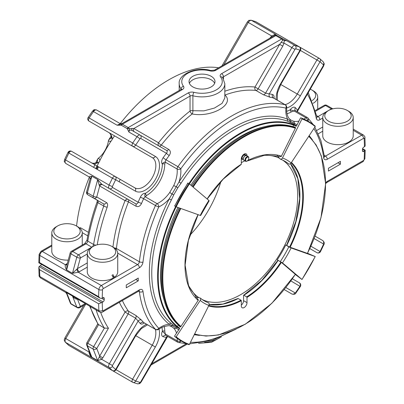 <?xml version="1.0" encoding="UTF-8"?>
<svg xmlns="http://www.w3.org/2000/svg" width="404" height="404" viewBox="0 0 404 404"><rect width="100%" height="100%" fill="white"/><g stroke="black" fill="none" stroke-linecap="round" stroke-linejoin="round"><path stroke-width="0.61" d="M280.386 261.459A80.593 46.531 120 0 0 288.81 246.864L285.805 244.955A82.032 47.359 -60 0 1 277.23 259.807L282.467 262.913L302.005 279.502L315.246 256.565L307.55 253.278M195.47 297.278L195.647 297.006L200.238 298.006A80.593 46.531 120 0 0 208.661 302.869A2.146 1.742 109.7 0 1 208.888 305.394A82.679 47.733 -60 0 1 200.243 300.404L176.189 336.784A0.429 0.348 -49.7 0 1 175.649 336.966L174.74 336.441A0.429 0.348 -49.7 0 1 174.669 335.906L179.442 328.694A0.677 0.55 -49.7 0 0 179.336 327.856L177.624 326.866A117.094 67.604 120 0 0 179.558 328.407L177.583 326.836A0.429 0.348 -49.7 0 0 177.624 326.866M197.864 299.622L198.445 299.955L180.578 326.972L179.002 326.058L179.159 325.816M178.366 325.109L177.558 326.336A0.429 0.348 -49.7 0 0 177.583 326.836M200.243 300.404A2.146 1.742 -49.7 0 0 200.238 298.006M208.888 200.47L209.161 200.778L200.647 215.519L200.243 215.438A82.679 47.733 -60 0 1 208.888 200.47L189.405 183.941L187.835 183.002L174.669 205.954M174.589 205.939L176.189 206.833L200.243 215.438M280.386 159.181A2.146 1.742 -70.3 0 0 282.467 157.989A82.679 47.733 -60 0 1 291.112 162.979A2.146 1.742 130.3 0 1 288.81 164.044A80.593 46.531 120 0 0 280.386 159.181L277.23 155.707L277.371 155.414M280.598 156.318L281.179 156.651L295.642 127.674L294.061 126.76L293.935 127.023M282.467 157.989L301.95 118.963A0.429 0.348 -70.3 0 0 301.833 118.407A126.881 73.255 -60 0 1 308.813 121.634A126.881 73.255 -60 0 1 315.1 126.063A0.429 0.348 130.3 0 1 315.165 126.598L291.112 162.979M285.805 244.955L289.875 247.167L307.484 253.409M277.23 259.807L281.179 262.226L295.39 274.356M288.81 246.864L291.112 247.945A82.679 47.733 -60 0 1 282.467 262.913M315.246 256.565L291.112 247.945M295.309 274.478L302.005 279.502M188.961 344.647A0.429 0.348 109.7 0 1 188.91 344.622A126.881 73.255 -60 0 1 181.936 341.395L188.961 344.647A0.429 0.348 109.7 0 0 189.405 344.415L208.888 305.394M300.924 117.882A126.881 73.255 -60 0 1 307.904 121.104L300.879 117.857A0.429 0.348 -70.3 0 1 300.924 117.882L301.833 118.407M300.879 117.857A0.429 0.348 -70.3 0 0 300.43 118.089L296.566 125.826A0.677 0.55 -70.3 0 1 295.789 126.154A117.094 67.604 -60 0 1 295.935 126.205M294.077 125.164A0.429 0.348 -70.3 0 0 294.031 125.144L296.379 126.068A117.094 67.604 120 0 0 294.077 125.164L295.789 126.154M294.031 125.144A0.429 0.348 -70.3 0 0 293.582 125.371L292.925 126.689M282.755 160.156A80.568 46.516 -60 0 1 292.865 225.245A80.568 46.516 -60 0 1 240.723 294.617A80.568 46.516 -60 0 1 202.268 299.566M199.051 297.748A80.568 46.516 -60 0 1 188.052 284.31M241.319 162.706A80.568 46.516 -60 0 1 244.824 160.848M262.433 155.474A80.568 46.516 -60 0 1 279.568 158.282M119.165 181.77A80.568 46.516 -60 0 1 120.145 179.361M220.887 181.553A80.568 46.516 -60 0 1 189.865 235.29M95.753 168.574A126.225 72.877 -60 0 1 96.965 165.978M97.243 169.433A126.225 72.877 -60 0 1 98.455 166.837M272.185 36.85A2.581 0.5 46.3 0 0 271.675 35.956C273.811 35.098 274.942 34.446 275.079 33.997L251.475 20.367A2.581 2.081 -74.6 0 0 251.076 20.2C247.399 20.564 249.642 19.862 247.364 21.922L248.309 22.467L223.917 64.716M95.783 162.943A131.598 75.977 -60 0 1 97.51 159.499L97.394 162.13L96.849 162.58C94.349 163.463 92.481 163.494 91.248 162.676L115.135 176.462A2.581 1.49 120 0 0 112.423 178.199L115.665 179.75A2.581 2.106 -60 0 0 115.135 176.462L71.594 151.328A2.581 2.106 -60 0 0 68.478 152.505M67.993 152.414L68.882 153.06A2.581 1.49 -60 0 1 71.594 151.328L71.594 151.328A2.581 2.581 0 0 0 67.993 152.414L64.696 159.262C64.438 161.842 63.362 160.494 65.802 163.463L88.996 176.856M99.238 185.345L97.687 179.568L101.702 184.189L102.813 184.835A2.581 2.106 -60 0 0 99.702 186.012L99.238 185.345A2.581 1.571 -60 0 1 101.702 184.189L109.343 188.602A2.581 2.106 -60 0 0 112.453 187.421A0.858 0.495 -60 0 1 112.393 186.542A185.416 107.05 -60 0 1 115.665 179.75L135.32 191.097A2.581 2.106 -60 0 0 134.79 187.809L134.79 187.809A17.448 10.075 -60 0 0 152.232 177.74A17.448 10.075 -60 0 0 152.232 157.595A2.581 2.106 120 0 0 155.343 156.414L135.694 145.066A185.416 107.05 -60 0 1 139.936 138.835A2.581 0.313 -145 0 0 137.032 136.719A187.996 108.54 -60 0 0 132.724 143.031A2.581 1.49 120 0 0 132.047 145.066A2.581 1.49 120 0 0 132.578 146.248A2.581 2.106 -60 0 0 135.694 145.066L132.724 143.031L88.178 117.448A2.581 2.581 0 0 0 89.037 121.109L152.232 157.595L89.037 121.109A2.581 1.49 -60 0 1 88.506 119.927A2.581 1.49 -60 0 1 89.183 117.897A187.996 108.54 -60 0 1 93.491 111.58A2.581 0.313 -145 0 0 92.46 111.171C94.566 109.656 92.864 109.398 96.652 110.024A2.581 2.106 -60 0 0 93.541 111.206M181.315 89.567L181.406 89.203L121.225 124.018L117.094 125.21C119.236 124.341 120.205 123.781 120.013 123.513L96.652 110.024A3.439 1.985 -60 0 0 93.491 111.58L117.094 125.21L121.321 125.22A2.581 0.586 -115.9 0 1 121.225 124.018A2.581 1.49 -120 0 1 122.387 124.205L182.386 89.567A2.581 1.49 60 0 0 181.093 89.441L181.098 88.971A2.581 1.49 180 0 1 181.28 89.319M182.386 89.567A5.156 2.98 180 0 0 183.461 86.274A20.24 11.686 180 0 1 187.703 73.341A20.24 11.686 180 0 1 210.105 70.892A5.156 2.98 180 0 0 215.812 70.266L275.811 35.628A2.581 1.49 -120 0 0 274.644 35.441L273.75 35.941M274.644 35.441A2.581 2.555 27.8 0 1 276.876 35.411L275.079 33.997L274.644 35.441M299.465 46.92A2.581 1.49 120 0 0 299.319 46.854A2.581 2.091 109.3 0 1 300 50.202L300.409 50.439A2.581 2.581 0 0 0 299.465 46.92L255.924 21.781A2.581 2.581 0 0 0 255.49 21.579L255.49 21.579A2.581 2.091 109.3 0 1 255.777 21.715A2.581 1.49 -60 0 1 255.924 21.781A2.581 1.49 -60 0 1 256.055 21.877M146.546 324.23A20.023 11.559 -60 0 0 135.32 335.436L152.232 345.203L132.578 379.24A2.581 1.49 120 0 0 132.047 381.038A2.581 1.49 120 0 0 132.578 382.219A2.581 1.49 120 0 0 132.724 382.285A2.581 2.091 -70.7 0 0 133.012 382.421A2.581 2.091 -70.7 0 0 135.694 381.038L115.665 369.478A2.581 2.091 130.7 0 1 112.423 370.564L68.882 345.425A2.581 2.091 130.7 0 1 68.624 345.243L68.624 345.243A2.581 2.581 0 0 0 69.013 345.521A2.581 1.49 -60 0 1 68.882 345.425A187.996 108.54 -60 0 1 65.564 342.37A2.581 2.081 134.6 0 1 65.221 342.112L68.624 345.243M89.986 179.326L89.986 179.326C90.072 178.124 89.733 177.295 88.966 176.836L65.802 163.463L88.966 176.836L91.854 176.2L97.687 179.568L93.218 196.172A2.581 1.49 120 0 0 93.107 196.965A2.581 1.49 120 0 0 93.642 198.142A2.581 2.106 -60 0 0 96.753 196.965A2.581 0.884 -164.9 0 1 93.218 196.172L87.385 192.804A2.581 0.884 -164.9 0 1 86.608 191.875A2.581 2.581 0 0 0 87.809 194.779L103.429 203.793L87.809 194.779A2.581 1.49 -60 0 1 87.274 193.597A2.581 1.49 -60 0 1 87.385 192.804L91.854 176.2L89.986 179.326L86.608 191.875M86.693 345.006L86.693 345.006A2.581 1.909 -21.3 0 0 87.385 345.784A2.581 1.49 -60 0 1 87.274 345.122A2.581 1.49 -60 0 1 87.809 343.324L86.865 342.779A2.581 2.581 0 0 0 86.693 345.006L90.466 354.667L91.854 357.227L87.385 345.784L93.218 349.152A2.581 1.909 -21.3 0 0 96.753 348.49L93.642 346.693A2.581 1.49 120 0 0 93.107 348.49A2.581 1.49 120 0 0 93.218 349.152L97.687 360.595L91.854 357.227C90.142 355.808 89.178 354.05 88.966 351.96A2.581 0.439 -164.2 0 0 89.43 352.02M108.454 141.057A2.581 1.49 -60 0 1 109.075 139.471L109.014 139.436A2.581 1.49 -60 0 0 108.393 141.021L108.454 141.057C110.903 141.733 112.135 140.834 112.16 138.35A2.581 1.697 171.7 0 1 111.408 137.355L111.297 138.052L109.075 139.471A131.598 75.977 -60 0 1 111.196 136.254M96.849 162.58A2.581 1.697 68.3 0 1 98.081 162.731C100.222 161.474 100.389 159.954 98.576 158.166A2.581 1.49 -60 0 0 97.51 159.499L97.45 159.464A2.581 1.49 -60 0 1 98.515 158.131L98.576 158.166M188.219 92.935A2.581 1.49 60 0 1 190.042 96.091A2.581 1.49 180 0 1 192.895 95.783A2.581 0.843 -75.9 0 1 193.925 92.314A5.156 2.98 180 0 0 188.219 92.935L128.225 127.573L122.387 124.205A2.581 1.49 -60 0 0 121.321 125.22L127.154 128.588A2.581 1.49 -60 0 1 128.225 127.573A2.581 1.49 60 0 1 129.386 128.73A2.581 1.131 3.9 0 0 127.154 128.588L128.952 132.052L129.386 128.73L132.022 128.416A2.581 1.48 -60 0 0 132.355 130.638C130.219 129.563 129.088 130.032 128.952 132.052L137.032 136.719A3.439 1.985 -60 0 1 140.193 135.163L132.355 130.638M192.839 86.9A12.979 7.494 180 0 1 189.037 81.603A12.979 7.494 180 0 1 202.015 74.109A12.979 7.494 180 0 1 214.994 81.603A12.979 7.494 180 0 1 206.979 88.521A12.979 7.494 180 0 1 192.839 86.9M193.925 92.314A20.24 11.686 180 0 0 216.327 89.865A20.24 11.686 180 0 0 220.569 76.932A5.156 2.98 180 0 1 221.65 73.634L281.644 38.996A2.581 1.49 60 0 1 282.805 40.153A2.581 0.838 -67.9 0 0 282.709 38.779L286.936 40.839C284.795 40.132 283.825 40.88 284.017 43.082A2.581 0.5 13.7 0 1 281.098 42.344L282.805 40.153L286.936 40.839L295.016 45.506A187.996 108.54 -60 0 1 299.319 46.854L255.777 21.715A187.996 108.54 -60 0 0 251.475 20.367A3.439 1.985 -60 0 0 248.309 22.467L271.675 35.956L269.872 38.183M310.242 89.188A13.196 7.62 180 0 1 311.827 89.966A13.196 7.62 180 0 1 312.085 100.591M316.913 252.672L309.812 248.576L316.913 252.672A2.581 2.581 0 0 0 320.508 251.586L320.024 251.495A2.581 2.106 120 0 1 316.913 252.672M76.346 236.694A13.196 7.62 180 0 1 57.686 236.694A13.196 7.62 180 0 1 57.686 225.922A13.196 7.62 180 0 1 76.346 225.922A13.196 7.62 180 0 1 76.346 236.694M99.238 357.015A2.581 0.439 -135.8 0 1 101.702 359.313L97.687 360.595L99.702 356.04L102.813 357.833L101.702 359.313L112.453 365.519A0.858 0.495 -60 0 0 112.393 366.463A185.416 107.05 -60 0 0 115.665 369.478L135.32 335.436M90.274 306.621A161.14 93.036 120 0 0 98.546 324.73L87.809 343.324L93.642 346.693L104.378 328.099L98.026 324.261L89.733 306.308M109.014 139.436A131.598 75.977 -60 0 1 111.171 136.163M120.246 123.629A131.598 75.977 -60 0 1 218.614 67.781M108.393 141.021A17.448 10.075 -60 0 1 98.515 158.131M270.125 97.263A131.598 75.977 -60 0 1 273.281 97.899A2.581 2.076 -76.7 0 1 272.508 94.521A134.173 77.467 -60 0 0 269.291 93.869L265.569 93.127A2.581 1.49 -60 0 1 263.352 94.733L270.125 97.263A2.581 2.055 99.5 0 1 269.291 93.869L294.965 49.399L284.017 43.082L282.765 46.152L279.649 44.359L281.098 42.344M132.022 128.416L133.86 128.528A2.581 2.106 -60 0 0 134.386 131.81M159.045 146.046A2.581 1.49 120 0 0 161.252 145.087A2.581 0.525 38.4 0 1 158.499 142.753A2.581 2.106 -60 0 0 159.014 146.031M294.965 49.399A0.858 0.495 -60 0 1 295.753 48.874A2.581 2.081 -74.6 0 0 295.016 45.506A3.439 1.985 -60 0 0 291.85 47.606L265.569 93.127L255.01 87.032A2.581 2.04 -84 0 0 255.909 90.435A2.581 1.49 120 0 0 258.126 88.83L282.765 46.152M295.753 48.874A185.416 107.05 -60 0 1 300 50.202L280.346 84.244L280.755 84.481L300.369 95.809L320.024 61.767A2.581 2.091 -49.3 0 0 319.882 58.757L319.882 58.757A2.581 2.091 -49.3 0 0 319.62 58.575A2.581 1.49 120 0 0 319.488 58.479A2.581 1.49 120 0 0 316.913 59.969L320.024 61.767A185.416 107.05 -60 0 1 323.296 64.776A0.858 0.495 -60 0 1 323.235 65.726L323.649 65.963C324.291 62.963 324.806 65.256 323.286 61.888A2.581 2.081 134.6 0 1 323.296 64.776M347.319 121.23A13.196 7.62 180 0 1 328.654 121.23A13.196 7.62 180 0 1 328.654 110.459A13.196 7.62 180 0 1 347.319 110.459A13.196 7.62 180 0 1 347.319 121.23M311.827 89.966L313.262 90.799A15.226 8.792 180 0 1 317.721 97.01A15.226 8.792 180 0 1 313.262 103.227A15.226 8.792 180 0 1 313.135 103.303M290.865 280.901L300.324 286.552A2.581 2.581 0 0 0 299.465 282.891L299.465 282.891A2.581 2.106 120 0 1 300 286.178A185.416 107.05 -60 0 1 295.753 292.405A2.581 0.313 35 0 1 296.046 292.829L300.324 286.552M295.753 292.405A0.858 0.495 -60 0 1 294.965 292.794A2.581 2.106 120 0 1 291.85 293.976L284.224 289.572L291.85 293.976C294.041 294.632 295.44 294.248 296.046 292.829M89.057 357.091A2.581 1.49 -60 0 1 89.037 357.08L132.578 382.219A2.581 2.581 0 0 0 133.012 382.421L137.431 383.8C141.102 383.436 138.86 384.138 141.137 382.078L167.655 336.416M70.185 252.909A2.581 0.884 15.1 0 0 70.963 253.843A2.581 1.49 -60 0 1 72.675 251.475A2.581 1.49 -120 0 0 71.382 251.349A2.581 2.581 0 0 0 70.185 252.909L66.938 264.979L66.625 269.963L70.963 253.843L76.795 257.212A2.581 0.884 15.1 0 0 80.33 257.999A2.581 1.49 -120 0 0 78.507 254.843L72.675 251.475L85.981 243.794A2.581 1.49 120 0 0 87.759 241.107A2.581 1.136 -170.4 0 1 87.001 240.092L84.688 243.662A2.581 1.49 60 0 1 85.981 243.794L91.814 247.162A2.581 1.49 120 0 0 93.597 244.476L87.759 241.107A161.14 93.036 120 0 1 97.925 202.692A2.581 1.49 120 0 0 97.596 200.424L97.596 200.424A2.581 2.106 120 0 1 97.581 200.419M76.346 225.922L77.785 226.75A15.226 8.792 180 0 1 82.244 232.967A15.226 8.792 180 0 1 77.78 239.183A15.226 8.792 180 0 1 76.477 239.855A15.226 8.792 180 0 1 60.393 240.88A15.226 8.792 180 0 1 51.793 232.967A15.226 8.792 180 0 1 56.252 226.75L57.686 225.922M111.837 257.186A13.196 7.62 180 0 1 93.172 257.186A13.196 7.62 180 0 1 93.172 246.41A13.196 7.62 180 0 1 111.837 246.41A13.196 7.62 180 0 1 111.837 257.186M102.813 184.835L128.179 199.48A2.581 2.106 -60 0 0 125.068 200.657A2.581 0.525 -158.4 0 1 128.462 201.874A2.581 1.49 120 0 0 128.714 200.657A2.581 1.49 120 0 0 128.179 199.48L135.623 203.778L128.179 199.48M69.16 345.587A2.581 1.49 -60 0 1 69.013 345.521L112.554 370.66A2.581 1.49 120 0 1 112.423 370.564A187.996 108.54 -60 0 1 109.105 367.509A3.439 1.985 -60 0 1 109.343 363.721L135.623 318.195L138.128 321.049A2.581 2.055 140.5 0 1 141.481 320.074L135.906 315.474A2.581 1.49 -60 0 1 135.623 318.195L128.179 313.898A2.581 1.49 120 0 0 128.714 312.1A2.581 1.49 120 0 0 128.462 311.176A2.581 2.04 -36 0 0 125.068 312.1L128.179 313.898L102.813 357.833M96.112 309.989A161.14 93.036 120 0 0 104.378 328.099L108.449 328.23L96.753 348.49L99.702 356.04L125.068 312.1A134.173 77.467 120 0 1 119.357 302.303M85.128 303.651L80.33 306.419A2.581 1.909 158.7 0 1 76.795 307.08A2.581 1.49 120 0 0 77.22 307.601A2.581 2.581 0 0 0 79.795 307.601A2.581 1.49 -120 0 0 80.33 306.419L77.538 299.268M76.947 298.93A2.581 1.121 -109.9 0 0 76.912 299.212C75.078 298.879 73.594 297.799 72.457 295.97L76.795 307.08L70.963 303.712A2.581 1.909 158.7 0 1 70.271 302.934L70.271 302.934A2.581 2.581 0 0 0 71.382 304.232A2.581 1.49 -60 0 1 70.963 303.712L66.625 292.602L66.63 293.607L70.271 302.934M76.568 226.048A131.598 75.977 -60 0 1 89.36 177.134M94.834 164.746A131.598 75.977 -60 0 1 95.071 164.246M95.692 162.969A131.598 75.977 -60 0 1 97.45 159.464M166.478 150.338C167.458 151.136 167.433 152.116 166.403 153.273A2.581 0.444 -142.9 0 0 169.215 155.52C170.882 152.944 170.71 150.899 168.695 149.384A2.581 1.49 -60 0 1 166.478 150.338L140.193 135.163A2.581 2.106 -60 0 1 140.728 138.446A0.858 0.495 -60 0 0 139.936 138.835M263.352 94.733L255.909 90.435A131.598 75.977 120 0 0 224.972 95.036C235.184 104.272 211.767 117.817 192.183 113.968A2.581 0.939 101 0 0 192.895 110.716L203.904 110.878L214.479 108.045L222.084 103.358L224.831 97.925L224.831 83.709A22.816 13.175 180 0 1 192.895 95.783L192.895 110.716A2.581 1.49 -0 0 0 190.042 111.029L190.042 96.091L133.86 128.528L158.499 142.753A134.173 77.467 120 0 1 190.042 111.029A2.581 1.202 51.9 0 0 192.183 113.968A131.598 75.977 120 0 0 161.252 145.087L168.695 149.384M323.649 65.963L297.637 111.019L297.566 110.196A2.581 2.055 -39.5 0 0 297.016 111.555M347.319 110.459L348.753 111.287A15.226 8.792 180 0 1 353.212 117.503A15.226 8.792 180 0 1 348.753 123.72A15.226 8.792 180 0 1 332.159 125.624A15.226 8.792 180 0 1 322.761 117.503A15.226 8.792 180 0 1 327.22 111.287L328.654 110.459M323.235 243.824A0.858 0.495 -60 0 1 323.296 244.703A2.581 0.313 -155 0 0 323.811 244.738C324.735 243.511 324.367 242.107 322.705 240.537L315.08 236.133L322.705 240.537A2.581 2.106 120 0 1 323.235 243.824L314.13 238.562M292.365 278.79L299.465 282.891A2.581 1.49 120 0 1 300 284.073M167.306 336.214A2.581 2.055 -80.5 0 0 166.403 337.375L167.15 337.022M67.034 264.62A2.581 1.783 -132.6 0 1 65.362 264.761L66.175 264.171A2.581 1.49 -120 0 0 67.084 264.418M51.793 232.967L51.793 251.339A15.226 8.792 0 0 0 68.246 260.1M111.837 246.41L113.272 247.238A15.226 8.792 180 0 1 117.731 253.454A15.226 8.792 180 0 1 113.272 259.671A15.226 8.792 180 0 1 111.999 260.327A15.226 8.792 180 0 1 95.9 261.378A15.226 8.792 180 0 1 87.279 253.454A15.226 8.792 180 0 1 91.738 247.238L93.172 246.41M112.559 276.255L114.398 277.316L113.064 274.705A15.226 8.792 180 0 1 111.999 275.245L113.458 277.932A15.226 8.792 -0 0 1 111.999 278.699A15.226 8.792 -0 0 1 95.9 279.745A15.226 8.792 -0 0 1 87.279 271.826L87.279 253.454M76.912 269.034A2.581 1.121 -109.9 0 0 78.28 272.22L79.3 271.751A2.581 1.49 -120 0 1 77.477 268.594L72.457 273.331L76.795 257.212A2.581 1.49 120 0 1 78.507 254.843L91.814 247.162A2.581 1.49 60 0 1 91.844 247.177M112.453 187.421L138.128 202.242C137.643 203.712 136.804 204.222 135.623 203.778A2.581 1.49 -60 0 1 135.906 206.171C138.224 207.161 140.082 206.287 141.481 203.555A2.581 0.444 22.9 0 0 138.128 202.242A134.173 77.467 -60 0 1 140.299 197.268A5.156 2.98 -60 0 1 145.445 193.339C144.587 194.698 144.536 195.859 145.288 196.824L157.141 203.667A2.581 1.49 120 0 0 155.464 205.515A2.581 0.359 24.3 0 0 158.777 206.924A2.581 1.631 -114.6 0 0 157.141 203.667A25.78 14.887 120 0 0 169.731 192.481L173.75 185.522A25.78 14.887 120 0 0 177.139 169.023A2.581 1.631 -5.4 0 0 180.78 168.816A2.581 0.359 -144.3 0 0 177.906 166.65A2.581 1.49 120 0 0 177.134 168.816A2.581 1.49 120 0 0 177.139 169.023L165.292 162.186A2.581 1.49 -60 0 1 166.054 159.807A131.598 75.977 -60 0 1 169.215 155.52M109.343 188.602L135.623 203.778L109.343 188.602A3.439 1.985 -60 0 1 109.105 185.083L65.564 159.949A2.581 0.313 -155 0 1 64.696 159.262M76.912 299.212L77.331 299.152M164.776 164.075A1.717 0.985 -179.7 0 0 162.347 164.064C163.1 162.64 164.08 162.014 165.292 162.186L164.776 164.075A25.78 14.887 -60 0 1 146.667 195.44L145.288 196.824A2.581 1.49 -60 0 0 143.612 198.677A2.581 0.359 24.3 0 0 140.299 197.268M307.575 117.695A2.581 1.49 120 0 0 307.373 117.539A2.581 1.49 120 0 0 305.899 117.786L294.046 110.943L291.451 111.847A1.717 1 -119.7 0 1 290.244 109.737L294.046 110.943A2.581 1.49 -60 0 1 295.521 110.696L295.339 110.55A2.581 2.076 136.7 0 1 295.39 107.732A134.173 77.467 -60 0 1 297.566 110.196L323.235 65.726M322.761 117.503L322.761 135.875A15.226 8.792 -0 0 0 332.159 143.996A15.226 8.792 -0 0 0 348.753 142.092A15.226 8.792 -0 0 0 353.212 135.875L353.212 117.503M141.137 382.078L140.728 381.841L166.403 337.375A134.173 77.467 -60 0 1 163.181 336.724A5.156 2.98 -60 0 1 162.347 331.265L165.292 333.951L177.139 340.794A2.581 1.49 120 0 0 177.134 341.016A2.581 1.49 120 0 0 177.664 342.198A2.581 2.581 0 0 0 178.361 342.471L178.361 342.471A2.581 2.076 -76.7 0 0 180.78 341.016A2.581 1.328 -175.2 0 1 177.139 340.794A25.78 14.887 120 0 0 177.235 338.411M117.721 253.141L137.567 264.6L101.323 285.527A2.581 1.49 60 0 1 103.146 288.683A0.858 0.495 120 0 0 102.54 289.688A2.581 1.384 3.3 0 1 98.899 289.542L39.865 255.454A3.439 1.985 -60 0 1 42.289 251.439L65.362 264.761C64.958 266.302 65.377 268.034 66.625 269.963L72.457 273.331L78.28 272.22L101.323 285.527A3.439 1.985 120 0 0 98.899 289.542A187.996 108.54 120 0 0 98.621 296.703L39.582 262.615A187.996 108.54 -60 0 1 39.865 255.454A2.581 1.384 -176.7 0 1 39.107 254.399L41.001 251.313L51.793 245.082M114.398 277.316A15.226 8.792 -0 0 0 117.731 271.826L117.731 253.454M116.145 249.546A2.581 1.49 120 0 0 116.433 248.5A2.581 1.268 6.5 0 0 114.393 247.965M66.63 293.607L65.549 292.344L66.625 292.602L99.606 312.009C101.056 312.504 102.061 312.489 102.616 311.969A2.581 1.49 60 0 0 103.146 310.787L139.39 289.86A2.581 1.49 60 0 1 138.855 291.042L139.218 290.89L138.855 290.789M140.728 138.446L166.403 153.273A134.173 77.467 -60 0 0 163.181 157.641A5.156 2.98 -60 0 0 162.347 164.064A24.063 13.893 -60 0 1 145.445 193.339A1.717 0.985 -120.3 0 0 146.667 195.44M364.438 146.773A185.416 107.05 120 0 0 364.14 138.653A2.581 1.586 -3.5 0 0 364.893 137.441L365.191 145.45L364.928 146.379L363.681 147.213A1.717 0.995 120 0 0 362.464 149.318L362.464 150.722A1.717 0.995 120 0 0 362.822 151.51A1.717 0.995 120 0 0 363.681 151.424L365.186 150.192L362.58 148.657M161.933 327.326A24.063 13.893 -60 0 1 162.347 331.265A1.717 1 179.7 0 1 164.776 331.255L165.292 333.951A2.581 1.49 -60 0 0 165.817 335.355L177.664 342.198M39.107 254.399L38.809 262.751L39.582 262.615M41.42 264.292A1.717 0.995 -60 0 1 40.319 265.731L39.072 266.564L101.561 302.641L103.005 301.924A1.717 0.995 120 0 0 104.222 299.819L104.222 298.415A1.717 0.995 120 0 0 103.863 297.627A1.717 0.995 120 0 0 103.005 297.713L101.561 298.435L100.081 298.157L98.621 296.703M39.072 266.564L38.814 267.499L39.582 269.7L98.621 303.783A187.996 108.54 120 0 0 98.899 310.625A3.439 1.985 120 0 0 99.606 312.009M101.561 302.641L98.621 303.783M273.286 97.899L273.523 97.995A2.581 1.49 -60 0 0 273.281 97.899L285.133 104.742A2.581 2.076 103.3 0 1 285.906 108.12A2.581 1.328 4.8 0 0 286.653 107.287L286.653 107.287A2.581 2.581 0 0 0 285.37 104.833A2.581 1.49 120 0 0 285.133 104.742A131.598 75.977 120 0 0 177.906 166.65L166.054 159.807A2.581 0.359 -144.3 0 1 163.181 157.641M292.94 123.77L288.077 121.422A1.717 1.399 111.8 0 1 287.648 119.195L290.082 121.013A2.581 2.081 135.3 0 0 289.648 119.094L291.168 120.266L293.304 121.134A25.78 14.887 120 0 0 298.94 121.074M303.879 119.059A25.78 14.887 120 0 0 305.899 117.786A2.581 1.328 55.2 0 1 307.909 120.821A2.581 2.076 -43.3 0 0 307.959 118.003A2.581 2.581 0 0 0 307.373 117.539L295.521 110.696M340.41 164.155L340.41 161.353L328.447 168.256L328.447 171.064L340.41 164.155L337.976 162.756M177.906 342.289A2.581 2.076 -76.7 0 0 178.361 342.471L186.603 343.723M176.513 333.123A25.78 14.887 120 0 0 173.75 328.215L171.922 326.796L170.15 326.068C169.842 325.306 167.165 325.695 162.12 327.24L158.429 329.376A2.581 1.328 -124.8 0 0 158.777 328.316A2.581 2.076 136.7 0 1 155.464 329.336A2.581 1.49 120 0 0 155.666 329.492L143.814 322.655A2.581 1.49 -60 0 1 143.612 322.493A2.581 2.076 -43.3 0 0 140.299 323.513A134.173 77.467 -60 0 1 138.128 321.049L112.453 365.519M135.805 279.477L138.239 280.881L138.239 278.073L126.275 284.977L126.275 287.784L138.239 280.881M288.077 121.422A117.094 67.604 120 0 0 181.032 183.224L177.826 187.799L173.74 194.874L171.382 199.94L169.241 198.869L176.285 186.714A2.581 0.328 -155.2 0 1 173.75 185.522M169.731 192.481A2.581 0.328 35.2 0 1 172.033 194.082L173.74 194.874M177.826 187.799L176.285 186.714L179.033 181.906A28.361 16.372 120 0 0 180.78 168.816A129.017 74.487 120 0 1 285.906 108.12A28.361 16.372 120 0 0 287.648 119.195A118.811 68.599 120 0 0 179.033 181.906L181.032 183.224M290.764 122.594A1.717 1.48 116.1 0 1 290.082 121.013L294.334 123.472A2.581 2.081 -75.3 0 0 293.304 121.134M294.556 124.7A1.717 1.313 123.1 0 1 294.334 123.472L296.718 124.548M179.033 329.942L172.033 325.483A2.581 2.081 104.7 0 1 170.15 326.068M173.75 328.215A2.581 2.081 -44.7 0 0 176.285 327.937A1.717 1.313 -63.1 0 1 177.462 327.513M171.382 199.94A117.094 67.604 120 0 0 171.382 323.543L173.74 325.281A1.717 1.48 -56.1 0 0 172.033 325.483L169.241 324.286A28.361 16.372 120 0 0 158.777 328.316A129.017 74.487 120 0 1 143.001 291.4A5.156 2.98 120 0 0 139.39 289.86M173.74 325.281L179.457 328.669M171.382 323.543A1.717 1.399 -51.8 0 0 169.241 324.286A118.811 68.599 120 0 1 169.241 198.869A28.361 16.372 120 0 1 158.777 206.924A129.017 74.487 120 0 0 143.001 262.05A2.581 1.268 -173.5 0 1 139.375 261.747L116.433 248.5A131.598 75.977 120 0 1 128.462 201.874L135.906 206.171M164.09 300.147A113.332 65.433 -60 0 1 177.987 207.474M190.865 185.173A113.332 65.433 -60 0 1 264.166 126.805M179.134 207.888A115.054 66.428 120 0 0 161.287 276.907A115.054 66.428 120 0 0 161.287 277.083M242.789 135.911A115.054 66.428 120 0 0 242.637 135.996A115.054 66.428 120 0 0 191.789 185.961M179.23 207.919A115.483 66.675 120 0 0 161.287 277.255A115.483 66.675 120 0 0 180.497 326.922M295.561 127.629A115.483 66.675 120 0 0 242.94 135.82A115.483 66.675 120 0 0 191.87 186.027M161.287 276.907L161.287 277.255M281.396 262.413A83.684 48.313 -60 0 1 247.001 297.425L247.001 302.626A4.02 2.318 120 0 1 245.248 306.666A4.02 2.318 120 0 1 242.148 307.742A4.02 2.318 120 0 1 241.319 305.904L241.319 300.702A83.684 48.313 -60 0 1 208.605 305.959M241.319 300.702L241.016 300.177L238.188 298.546L237.885 298.723M207.095 198.95A83.684 48.313 -60 0 1 241.319 164.206L241.016 164.377M241.319 164.206L241.319 159.004A4.02 2.318 120 0 1 243.072 154.959A4.02 2.318 120 0 1 246.167 153.884A4.02 2.318 120 0 1 247.001 155.722L247.001 155.904M247.001 297.425L246.698 296.895L243.87 295.263L243.567 295.44L243.87 295.263A83.254 48.066 120 0 0 278.083 260.439M241.319 305.146A4.02 2.318 120 0 0 243.567 300.642L243.567 295.44M189.4 83.355A12.979 7.494 180 0 1 202.015 77.618A12.979 7.494 180 0 1 214.63 83.355M248.783 158.03A2.687 1.55 120 0 0 248.793 157.843A2.687 1.55 120 0 0 248.238 156.616A2.687 1.55 120 0 0 245.551 158.166A2.687 1.55 120 0 0 245.551 161.267A2.687 1.55 120 0 0 246.894 161.135L247.197 160.959A2.257 1.303 120 0 0 248.793 158.196A2.257 1.303 120 0 0 247.197 157.272A2.257 1.303 120 0 0 245.602 160.04A2.257 1.303 120 0 0 247.197 160.959L246.894 161.135A2.687 1.55 120 0 0 247.051 161.034M248.238 156.616L246.597 155.666A2.687 1.55 120 0 0 245.253 155.803A2.687 1.55 120 0 0 243.354 159.09A2.687 1.55 120 0 0 243.91 160.317L245.551 161.267M245.092 155.899A2.257 1.303 120 0 0 244.95 155.974A2.257 1.303 120 0 0 243.354 158.742A2.257 1.303 120 0 0 243.359 158.903M245.652 155.621L244.859 155.161A2.257 1.303 120 0 0 242.607 156.464A2.257 1.303 120 0 0 242.607 159.07L243.395 159.524M245.284 155.409A2.687 1.55 120 0 0 244.773 154.616A2.687 1.55 120 0 0 242.93 155.116M241.597 157.424A2.687 1.55 120 0 0 242.087 159.267A2.687 1.55 120 0 0 243.031 159.317M96.576 169.049A126.654 73.124 -60 0 1 97.793 166.453M183.461 86.274A2.581 1.929 142.9 0 0 181.098 88.971A22.816 13.175 180 0 1 179.199 83.709L179.199 90.536M121.882 123.629L120.013 123.513L96.652 110.024M179.199 83.709C177.927 74.624 196.304 66.12 210.737 70.498A2.581 0.843 104.1 0 0 210.105 70.892M215.812 70.266A2.581 1.49 -120 0 0 214.524 70.139L210.737 70.498M275.811 35.628A2.581 1.49 -60 0 1 276.876 35.411L282.709 38.779A2.581 1.49 -60 0 0 281.644 38.996L275.811 35.628M112.393 366.463A2.581 2.081 -45.4 0 1 109.105 367.509L65.564 342.37A3.439 1.985 -60 0 1 65.802 338.582L88.966 351.96L89.168 351.344M96.42 168.958A126.654 73.124 -60 0 1 97.632 166.362M65.802 163.463A3.439 1.985 -60 0 1 65.564 159.949A187.996 108.54 -60 0 1 68.882 153.06L112.423 178.199A187.996 108.54 -60 0 0 109.105 185.083A2.581 0.313 25 0 0 112.393 186.542M108.666 132.441A2.581 2.106 -60 0 0 108.691 132.456A17.448 10.075 -60 0 1 112.16 138.35M111.408 137.355C110.954 134.8 110.05 133.163 108.691 132.456L89.037 121.109M98.081 162.731A17.448 10.075 -60 0 1 91.294 162.701M222.74 77.639A2.581 1.49 180 0 1 223.473 76.79A2.581 1.49 -120 0 0 221.65 73.634M220.569 76.932A2.581 1.929 -37.1 0 1 222.624 77.482L222.715 77.846M285.052 104.651A17.448 10.075 -60 0 0 297.258 94.011L316.913 59.969L300.409 50.439L280.755 84.481L277.437 92.905L277.28 100.162M316.786 115.812L318.049 116.544L331.356 108.863A2.581 1.49 60 0 1 331.745 109.13M316.989 116.761A2.581 1.49 120 0 0 318.049 116.544A2.581 1.49 -120 0 1 319.872 119.7L322.761 118.034M332.81 108.838A2.581 2.581 0 0 0 332.649 108.732A2.581 1.49 120 0 0 331.356 108.863L325.523 105.495A2.581 1.49 -60 0 1 326.816 105.363A2.581 2.581 0 0 0 324.235 105.363A2.581 1.49 60 0 1 325.523 105.495L315.65 111.196M87.809 194.779L97.324 200.167L97.117 201.864A2.581 0.636 19.6 0 0 97.925 202.692L103.757 206.06A161.14 93.036 120 0 0 93.597 244.476A2.581 1.136 -170.4 0 0 96.238 245.097M97.223 244.819A158.56 91.546 120 0 1 107.201 207.146A2.581 0.636 19.6 0 1 103.757 206.06A2.581 1.49 120 0 0 103.429 203.793L93.642 198.142M85.633 304.227L65.802 338.582L64.857 338.037C64.211 340.552 63.751 339.239 65.221 342.112M97.112 166.059A127.083 73.371 -60 0 1 99.02 162.14M99.808 160.585A127.083 73.371 -60 0 1 111.166 140.915M112.12 139.456A127.083 73.371 -60 0 1 114.559 135.84M152.232 157.595L132.578 146.248M224.831 91.233A134.173 77.467 120 0 1 255.01 87.032L279.649 44.359L223.473 76.79L223.473 78.76M308.282 92.572L317.009 116.857A2.581 1.773 168.1 0 1 316.312 118.443A158.56 91.546 120 0 0 307.414 94.082M316.312 118.443A5.156 2.98 120 0 0 319.872 119.7M204.616 342.345A22.816 13.175 -0 0 0 219.665 337.603M151.702 363.777L186.456 343.713M155.343 329.31A17.448 10.075 -60 0 1 152.232 345.203L155.343 346.996L135.694 381.038A185.416 107.05 -60 0 0 139.936 382.366A2.581 2.081 105.4 0 1 137.431 383.8M87.279 262.933L77.477 268.594L80.33 257.999L87.279 253.99M107.201 207.146A5.156 2.98 120 0 0 106.54 202.616A2.581 2.106 120 0 1 103.429 203.793M106.54 202.616L96.753 196.965L99.702 186.012L125.068 200.657A134.173 77.467 120 0 0 112.938 247.046M100.672 312.373A158.56 91.546 120 0 0 108.449 328.23M93.672 167.372A131.598 75.977 -60 0 1 95.167 164.216M134.79 187.809L115.135 176.462M155.343 156.414A20.023 11.559 -60 0 1 155.343 179.538A20.023 11.559 -60 0 1 135.32 191.097M300.369 95.809A20.023 11.559 -60 0 1 286.603 107.959M276.25 99.571A20.023 11.559 -60 0 1 280.346 84.244M316.701 130.482L322.761 126.982M323.296 244.703A185.416 107.05 -60 0 1 320.024 251.495L310.888 246.218M285.855 287.537L294.965 292.794M140.728 381.841A0.858 0.495 -60 0 1 139.936 382.366M158.984 328.997A20.023 11.559 -60 0 1 155.343 346.996M82.234 232.654L87.769 235.85M80.128 228.497A2.581 1.49 120 0 0 80.335 227.664L88.471 232.356M66.175 264.171L67.332 263.504M272.508 94.521A5.156 2.98 -60 0 1 273.932 98.228M295.39 107.732A5.156 2.98 -60 0 0 290.244 109.737A24.063 13.893 -60 0 1 286.628 111.347M318.286 133.774L322.761 131.194M163.181 336.724A2.581 2.076 103.3 0 1 165.6 335.269A2.581 2.076 103.3 0 1 165.746 335.31M144.223 322.887A5.156 2.98 -60 0 1 140.299 323.513M41.001 251.313A2.581 1.49 -120 0 1 42.289 251.439L51.793 245.955M79.3 271.751L87.279 267.145M141.481 203.555A131.598 75.977 -60 0 1 143.612 198.677L155.464 205.515A131.598 75.977 120 0 0 139.375 261.747A2.581 1.49 120 0 1 137.567 264.6A2.581 1.49 60 0 1 139.39 267.756A5.156 2.98 120 0 0 143.001 262.05M138.557 291.213L139.375 291.683A131.598 75.977 120 0 0 155.464 329.336L143.612 322.493A131.598 75.977 -60 0 1 141.481 320.074M135.906 315.474L128.462 311.176A131.598 75.977 120 0 1 122.397 300.546M102.242 302.364A185.416 107.05 120 0 0 102.54 310.484A2.581 1.586 176.5 0 1 98.899 310.625L39.865 276.543A2.581 1.586 176.5 0 1 39.107 275.503C38.799 275.796 39.284 276.604 40.567 277.927A3.439 1.985 -60 0 1 39.865 276.543A187.996 108.54 -60 0 1 39.582 269.7M291.451 111.847A25.78 14.887 -60 0 1 286.986 113.751M362.469 149.172L364.928 150.591M324.291 155.439L325.467 156.116L361.711 135.194L353.212 130.285M324.18 156.242L324.417 156.348A2.581 1.49 120 0 0 325.467 156.116A2.581 1.49 -120 0 1 327.291 159.272L363.534 138.35A2.581 1.49 -120 0 0 361.711 135.194A3.439 1.985 120 0 1 363.433 135.022L353.212 129.123M164.191 326.432A25.78 14.887 -60 0 1 164.776 331.255M143.001 291.4A2.581 1.682 -7.5 0 1 139.375 291.683A2.581 1.49 120 0 0 139.057 290.941M362.464 150.722L363.681 151.424M365.191 150.192L364.893 158.545A2.581 1.384 -176.7 0 1 364.14 159.449A185.416 107.05 120 0 0 364.438 150.985M364.893 158.545L362.999 161.635A2.581 1.49 -120 0 0 363.534 160.454A0.858 0.495 120 0 0 364.14 159.449M363.534 160.454L327.291 181.376A5.156 2.98 120 0 0 325.634 182.795M362.999 161.635L326.76 182.558A2.581 1.49 -120 0 0 327.291 181.376M314.822 127.114L320.907 140.592L324.417 156.348A2.581 1.682 172.5 0 1 323.68 157.737A129.017 74.487 120 0 0 313.868 128.563M308.474 121.437A129.017 74.487 120 0 0 307.909 120.821A28.361 16.372 120 0 1 307.681 120.978M323.68 157.737A5.156 2.98 120 0 0 327.291 159.272M364.14 138.653A0.858 0.495 120 0 0 363.534 138.35M180.8 340.744A28.361 16.372 120 0 1 180.78 341.016A129.017 74.487 120 0 0 181.598 341.203M190.461 342.309A129.017 74.487 120 0 0 230.664 331.411M103.005 297.713L104.222 298.415M102.54 289.688A185.416 107.05 120 0 0 102.242 298.152M103.146 288.683L139.39 267.756M102.54 310.484A0.858 0.495 120 0 0 103.146 310.787M40.319 265.731L103.005 301.924M101.732 298.379L104.222 299.819M179.502 328.578A117.094 67.604 -60 0 1 175.619 206.555M188.88 183.583A117.094 67.604 -60 0 1 296.501 125.937M196.152 334.719A116.665 67.357 -60 0 1 194.41 334.396M177.482 326.508A116.665 67.357 -60 0 1 176.159 206.823M189.38 183.916A116.665 67.357 -60 0 1 293.698 125.225M308.989 135.936A116.665 67.357 -60 0 1 310.141 137.284M315.165 256.55A126.452 73.008 -60 0 1 301.95 279.442M174.695 336.411L181.022 340.87A126.881 73.255 -60 0 1 174.74 336.441M181.022 340.87L181.936 341.395A126.881 73.255 -60 0 1 175.649 336.966M189.405 344.415A126.452 73.008 -60 0 1 176.189 336.784M176.189 206.833A126.452 73.008 -60 0 1 189.405 183.941M175.649 206.575A126.881 73.255 -60 0 1 188.91 183.603M174.74 206.045A126.881 73.255 -60 0 1 188.001 183.078M180.664 326.841A115.483 66.675 -60 0 1 180.224 208.277M192.673 186.714A115.483 66.675 -60 0 1 295.576 127.81M301.95 118.963A126.452 73.008 -60 0 1 315.165 126.598M180.936 326.437A115.054 66.428 -60 0 1 180.795 208.479M198.172 300.364A83.684 48.313 -60 0 1 198.031 214.645M308.707 136.365A115.054 66.428 -60 0 1 325.513 183.845A115.054 66.428 -60 0 1 307.383 253.429M295.359 274.26A115.054 66.428 -60 0 1 194.637 333.936M193.137 187.102A115.054 66.428 -60 0 1 295.359 128.25M291.461 162.448A83.684 48.313 -60 0 1 290.148 247.263M241.016 300.177A83.254 48.066 -60 0 1 208.833 305.5M209.141 304.56A83.254 48.066 120 0 0 238.188 298.546M247.723 160.55A83.684 48.313 -60 0 1 281.396 156.212M291.178 162.878A83.254 48.066 -60 0 1 289.602 247.011M280.906 262.07A83.254 48.066 -60 0 1 246.698 296.895M286.774 245.379A83.254 48.066 120 0 0 290.516 163.615M243.567 300.642L247.001 302.626M244.157 154.081L247.001 155.722M222.028 65.807L247.364 21.922M273.75 35.946L214.524 70.139M92.46 111.171L88.178 117.448M255.49 21.579L251.076 20.2M323.286 61.888L319.882 58.757A2.581 2.581 0 0 0 319.488 58.479L299.5 46.94M324.235 105.363L315.443 110.444M97.117 201.864C92.511 214.792 89.143 227.538 87.001 240.092M84.688 243.662L71.382 251.349M97.778 323.877L86.865 342.779M64.857 338.037L83.749 305.318M222.624 77.482L224.831 83.709M198.611 343.365L211.56 342.249L221.432 336.855M187.385 344.046L150.95 365.085M112.554 370.66A2.581 2.581 0 0 0 116.079 369.716L135.729 335.674L141.365 328.588L147.571 324.821M79.795 307.601L85.88 304.086M317.721 109.125L317.721 97.01M326.816 105.363L332.649 108.732M323.811 244.738L320.508 251.586M82.244 245.077L82.244 232.967M71.382 304.232L77.22 307.601M297.359 111.757L297.632 111.019M273.523 97.995L285.37 104.833M318.15 108.878L317.721 108.631M100.081 298.157L38.835 262.802M65.539 292.339L40.567 277.927M38.809 267.499L39.107 275.503M326.76 182.558L325.639 183.578M313.166 124.513L307.959 118.003M364.893 137.441C365.201 137.153 364.716 136.345 363.433 135.022M189.683 343.865L212.413 340.264L236.244 329.038M155.666 329.492A2.581 2.581 0 0 0 158.429 329.376M138.855 291.042L102.616 311.969M289.648 119.094C289.264 118.675 287.401 117.226 286.648 111.549L286.653 107.287M296.551 125.856L292.713 123.639M312.363 139.744L309.171 135.663M194.263 334.694L199.389 335.416M242.637 135.996L242.94 135.82M307.904 121.104L315.14 126.093M307.459 253.459L320.958 217.832L325.639 183.668L321.352 155.969L316.085 144.89L308.903 136.067M194.481 334.254L205.984 336.072L218.519 334.972L245.289 324.235L271.887 303.252L295.42 274.311M241.238 164.398L223.18 179.164L207.156 199M198.106 214.675L188.405 240.466L185.113 265.125L188.582 285.785L198.374 300.056M246.97 161.09L265.201 155.02L281.234 156.545M209.146 304.54L222.932 304.071L237.981 298.521M243.647 295.248L261.822 280.361L277.922 260.348M286.618 245.289L295.819 221.619L299.682 198.667L297.839 178.684L290.501 163.625M248.793 158.196L248.793 157.843M243.354 158.742L243.354 159.09M244.95 155.974L245.253 155.803M244.773 154.616L244.006 154.171M242.087 159.267L241.319 158.828"/></g></svg>
